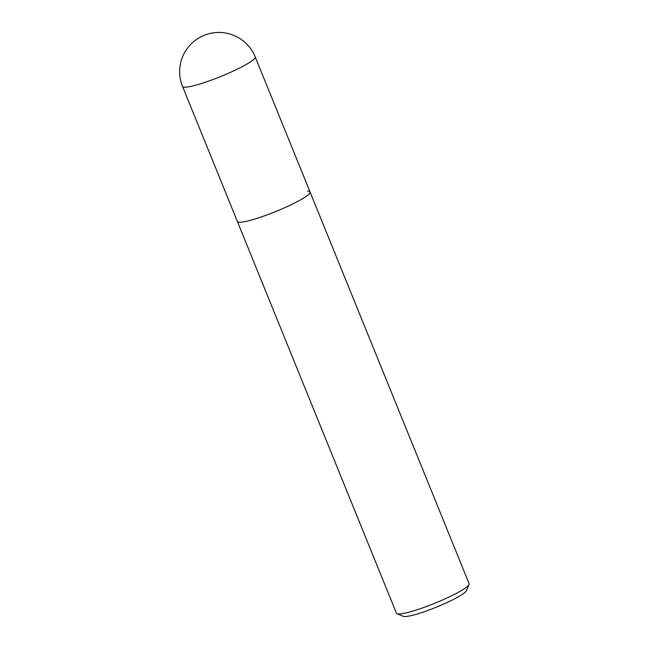 <?xml version="1.0" encoding="UTF-8"?>
<svg xmlns="http://www.w3.org/2000/svg" width="649" height="649" viewBox="0 0 649 649"><rect width="100%" height="100%" fill="white"/><g stroke="black" fill="none" stroke-linecap="round" stroke-linejoin="round"><path stroke-width="0.97" d="M182.539 86.431A39.224 5.184 -22.1 0 0 184.973 87.193A39.224 5.184 -22.1 0 0 226.558 74.083A39.224 5.184 -22.1 0 0 255.219 56.917A39.224 39.224 0 0 0 218.754 32.45A39.224 39.224 0 0 0 182.539 86.431L237.388 221.504A39.224 5.184 -22.1 0 0 239.822 222.266A39.224 5.184 -22.1 0 0 281.406 209.156A39.224 5.184 -22.1 0 0 310.068 191.99L469.13 583.711A39.224 5.184 157.9 0 1 469.065 584.489A39.224 5.184 157.9 0 1 438.075 601.899A39.224 5.184 157.9 0 1 398.884 613.986A39.224 5.184 157.9 0 1 397.042 613.735A39.224 5.184 157.9 0 1 396.45 613.224L237.388 221.504A39.224 5.184 -22.1 0 0 239.822 222.266A39.224 5.184 -22.1 0 0 281.406 209.156A39.224 5.184 -22.1 0 0 310.068 191.99A39.224 5.184 -22.1 0 0 307.642 191.228M397.042 613.735L403.337 616.331A34.316 4.535 -22.1 0 0 404.952 616.55A34.316 4.535 -22.1 0 0 439.243 605.971A34.316 4.535 -22.1 0 0 466.363 590.736L469.065 584.489M310.068 191.99L255.219 56.917"/></g></svg>
